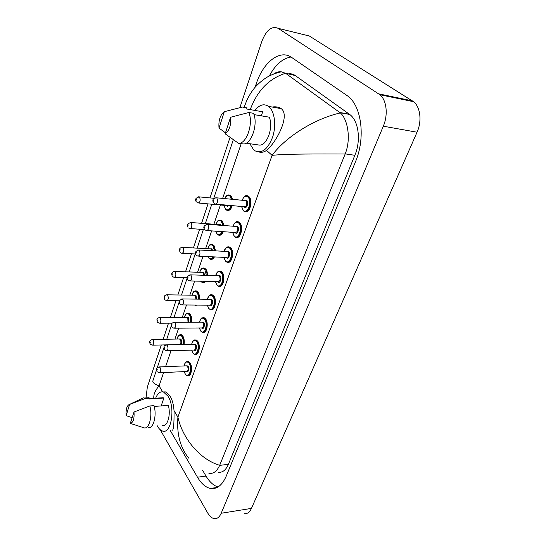 <?xml version="1.0" encoding="UTF-8"?>
<svg xmlns="http://www.w3.org/2000/svg" width="546" height="546" viewBox="0 0 546 546"><rect width="100%" height="100%" fill="white"/><g stroke="black" fill="none" stroke-linecap="round" stroke-linejoin="round"><path stroke-width="0.82" d="M272.161 107.03C275.832 106.477 278.849 107.016 281.21 108.64L281.408 108.791C290.233 115.718 276.576 142.131 266.544 150.396C263.977 152.191 261.486 152.73 259.057 152.013M162.701 391.926L165.568 391.912L170.072 396.089C172.311 399.89 173.628 404.757 174.024 410.688C174.194 424.597 173.512 431.087 171.963 430.159M207.446 275.402C207.48 272.672 206.934 270.55 205.815 269.041L203.597 267.956M227.907 262.305C232.05 263.315 234.459 251.563 230.835 247.877L228.521 246.819M236.602 237.442C240.929 238.582 243.591 226.317 239.769 222.686L237.537 221.703M232.562 199.345L230.972 195.823L228.965 194.956M224.01 225.539L222.324 220.98L221.11 220.297L221.894 220.946L223.573 225.505M215.629 250.873L213.943 245.379L212.599 244.588L213.513 245.352L215.199 250.853M245.564 211.787C250.082 213.063 253.023 200.245 248.996 196.683L246.853 195.775M184.05 344.546C184.596 341.134 184.179 338.281 182.814 335.988L181.463 334.794L180.467 334.684M195.584 354.47C199.058 355.125 200.696 345.052 197.72 341.223L196.287 339.974L197.29 341.23C200.519 345.379 198.28 356.197 194.608 354.354L192.895 352.969M203.324 332.453C206.948 333.183 208.743 322.734 205.624 318.932L204.3 317.792L203.139 317.642M211.282 309.773C215.069 310.585 217.049 299.74 213.773 295.966L212.565 294.942L211.336 294.751M219.472 286.397C223.43 287.305 225.614 276.023 222.167 272.297L221.089 271.389L219.792 271.157M191.66 322.201C192.021 318.96 191.55 316.339 190.261 314.325L189.005 313.227L187.947 313.09M199.461 299.16C199.645 296.15 199.133 293.768 197.925 292.014L196.772 291.025L195.652 290.854M188.07 375.853C191.393 376.44 192.881 366.707 190.042 362.865L188.513 361.513L187.49 361.425M195.543 305.398L196.888 305.064M211.172 259.336C212.414 259.473 213.5 258.668 214.435 256.913M219.335 235.258C220.925 235.408 222.229 234.22 223.259 231.688M227.743 210.428C229.689 210.579 231.197 208.988 232.262 205.637M203.249 282.712L205.726 281.354M305.228 34.985L309.316 35.988L413.527 101.686C420.393 106.9 422.085 121.219 417.048 132.214L251.453 508.387C249.652 512.257 247.263 514.025 244.287 513.69M239.892 107.637L261.759 41.612C266.209 30.126 271.642 25.689 278.057 28.303L379.886 94.711C386.629 100.027 388.281 114.803 383.312 126.201L221.178 513.267C219.424 517.219 217.11 519.007 214.23 518.639C211.793 518.168 209.589 516.229 207.617 512.831L160.244 429.743M146.021 397.897L147.311 387.203L161.295 344.983M163.179 339.298L168.516 323.177M170.407 317.465L175.948 300.73M177.853 294.976L183.606 277.614M185.524 271.812L191.496 253.781M193.434 247.939L199.631 229.218M201.583 223.314L208.019 203.883M209.998 197.905L230.023 137.435M170.161 430.323L197.475 477.197C201.242 483.592 205.528 487.332 210.326 488.424C216.851 489.496 222.167 485.367 226.269 476.057L355.439 161.889C365.629 138.24 361.759 106.32 347.857 96.11L291.721 57.473C279.736 48.853 263.083 62.421 256.142 84.091L255.043 87.36M202.511 470.174L206.026 476.092C209.548 481.968 213.547 485.599 218.025 486.977M291.004 57.009C282.623 58.361 275.382 64.694 269.287 76.003M218.141 472.16C222.386 472.884 225.812 470.263 228.426 464.305L354.859 155.296C361.206 140.479 358.626 120.707 349.713 114.469L295.243 75.539C292.949 73.928 290.452 73.41 287.769 73.983M273.471 74.099C275.955 72.284 278.549 71.519 281.251 71.806L285.51 73.266C268.939 78.604 257.186 90.718 250.245 109.623M295.243 75.539L285.51 73.266M286.056 73.621L340.356 112.92C347.734 119.171 351.276 138.998 345.209 153.876L345.161 154.006C318.495 153.992 287.23 153.706 272.099 155.351C285.558 137.005 314.366 118.775 340.356 112.92M188.773 458.176C180.207 447.604 176.583 433.92 177.907 417.124C182.582 438.622 200.286 459.759 219.69 465.288L345.161 154.006M219.69 465.288L219.656 465.376C216.871 471.396 213.288 474.051 208.9 473.341M152.955 380.623L152.839 380.985C152.587 382.5 154.661 384.138 159.077 385.906C155.139 390.465 153.392 394.601 153.835 398.321M155.665 398.205C157.664 393.229 160.285 391.175 163.527 392.035L168.018 396.219C175.628 407.569 171.219 434.636 162.49 431.012C160.661 430.446 159.016 428.883 157.548 426.33L157.193 425.682M141.237 398.826L143.332 397.822L145.489 398.416L149.686 398.15L149.42 398.942L163.896 398.014L161.159 405.937M160.913 397.87L163.896 398.014M126.16 415.67C125.737 409.193 126.884 405.425 129.6 404.381L126.16 415.67L132.166 417.656M129.811 404.374L145.489 398.416M146.396 397.877L148.819 397.727L149.686 398.15M154.238 406.422L168.345 405.432C171.055 414.899 167.363 427.163 162.503 425.232M134.009 412.032C134.425 418.912 133.183 422.7 130.289 423.382L134.009 412.032L149.822 405.958C152.805 416.202 148.962 429.914 143.837 427.764L130.289 423.382M149.822 405.958L154.047 405.664C157.05 415.875 153.187 429.538 148.027 427.402M254.873 110.422C259.432 104.716 263.984 103.371 268.536 106.388L268.728 106.538C274.624 111.145 276.501 125.464 272.631 137.101C267.663 149.549 261.664 154.068 254.648 150.641L253.672 149.857L249.843 143.714M224.31 111.698L219.021 128.078C218.366 120.475 220.127 115.015 224.31 111.698L242.363 107.05L247.038 107.855L246.649 109.002L262.715 111.773L261.309 115.841M225.464 132.849L219.021 128.078M246.137 143.182L259.5 145.106C267.008 145.789 273.689 127.116 269.274 117.185L253.979 114.605M230.569 117.26C231.231 125.082 229.422 130.59 225.157 133.79L230.569 117.26L248.792 112.503C253.767 123.266 246.444 144.458 238.425 143.25L243.086 143.912C251.146 145.127 258.497 124.031 253.494 113.302L248.792 112.503M225.157 133.79L238.425 143.25M186.807 361.513L188.097 361.527L189.619 362.878C192.683 367.028 190.663 377.429 187.148 375.764L185.326 374.276M184.282 371.621L185.271 373.983C188.643 379.62 192.69 368.345 189.059 363.281C186.903 360.892 185.244 361.773 184.091 365.936M186.172 365.854L188.111 365.97C189.244 370.168 188.663 372.024 186.363 371.526M159.644 372.713L186.555 371.519C188.199 370.973 188.534 369.253 187.551 366.373L186.363 365.847M158.927 366.932L160.06 367.478C161.002 370.427 160.681 372.181 159.091 372.734L157.241 371.771M157.207 369.526L156.948 370.304L157.207 369.526M179.798 334.766L181.054 334.8L182.398 335.995C183.763 338.295 184.179 341.141 183.633 344.553M182.965 344.567C183.524 341.332 183.156 338.602 181.852 336.391C179.818 334.193 178.228 335.073 177.075 339.039M179.102 339.005L180.924 339.086C181.852 341.018 181.832 342.861 180.863 344.615M152.737 345.174L179.361 344.567C180.992 344.021 181.333 342.322 180.378 339.475L179.279 338.998M152.143 339.496L153.194 339.987C154.109 342.895 153.774 344.628 152.204 345.188L150.464 344.287M150.136 342.772L150.389 341.987L150.136 342.772M266.544 150.396L272.099 155.351L177.907 417.124L174.024 410.688M241.202 143.646L222.638 198.396M220.4 204.996L213.882 224.229M211.623 230.89L205.624 248.601M202.989 256.367L197.611 272.236M194.622 281.047L189.831 295.174M186.507 304.975L182.282 317.444M178.644 328.18L174.945 339.08M171.014 350.689L165.595 366.673M163.609 372.536L159.077 385.906L162.647 391.83M383.312 126.201L417.048 132.214M378.747 93.864L412.36 100.853M278.057 28.303L309.316 35.988M221.178 513.267L251.453 508.387M206.026 476.092L197.475 477.197M257.787 84.412L256.142 84.091M349.392 114.23L339.796 112.469M354.859 155.296L345.209 153.876M228.426 464.305L219.656 465.376M194.478 339.946L195.864 339.981C192.554 340.636 193.482 339.435 191.564 344.369M191.755 350.116L192.827 352.655C196.307 358.21 200.471 346.601 196.731 341.639C194.553 339.339 192.854 340.247 191.639 344.369M193.789 344.321L195.748 344.41C197.543 346.785 195.673 352.477 193.905 350.061M166.987 350.798L194.103 350.054C195.837 349.508 196.198 347.761 195.181 344.813L193.987 344.314M166.312 344.942L167.445 345.454C168.421 348.478 168.072 350.259 166.4 350.812L164.633 349.918M164.558 347.522L164.285 348.334L164.558 347.522M199.345 322.16L201.071 318.55C201.167 317.997 202.102 317.745 203.876 317.792L205.2 318.932C208.592 323.082 206.115 334.343 202.286 332.302L200.682 331.033M199.447 327.975L200.607 330.692C204.197 336.172 208.483 324.208 204.627 319.342C202.436 317.137 200.696 318.079 199.42 322.16M201.638 322.147L203.617 322.201C205.494 324.57 203.481 330.48 201.665 327.948M174.556 328.214L201.87 327.948C203.706 327.409 204.095 325.634 203.044 322.611L201.843 322.147M173.915 322.283L175.061 322.761C176.065 325.853 175.689 327.675 173.921 328.221L172.263 327.395M172.126 324.856L171.847 325.682L172.126 324.856M208.9 308.49L208.606 308.053M210.538 294.833L212.135 294.936L213.343 295.959C216.926 300.102 214.175 311.834 210.183 309.582L208.709 308.435M207.371 305.153L208.62 308.074C212.326 313.459 216.748 301.126 212.763 296.376C210.558 294.267 208.784 295.229 207.446 299.269M209.725 299.297L211.718 299.317C213.698 301.679 211.514 307.821 209.657 305.173M182.35 304.941L209.869 305.173C211.8 304.641 212.223 302.832 211.138 299.734L209.937 299.304M181.763 298.921L182.903 299.365C183.954 302.532 183.538 304.388 181.675 304.934L180.132 304.183M179.927 301.481L179.641 302.334L179.927 301.481M218.953 271.232L220.659 271.376L221.737 272.277C225.518 276.399 222.468 288.657 218.318 286.172L216.98 285.149M215.54 281.627L216.878 284.753C220.707 290.042 225.266 277.327 221.15 272.7C218.932 270.686 217.124 271.676 215.718 275.669M218.066 275.744L220.072 275.73C222.12 278.037 219.861 284.377 217.936 281.756L217.888 281.695M190.39 280.931L218.107 281.702C220.154 281.176 220.611 279.327 219.485 276.146L218.284 275.75M189.858 274.822L191.004 275.232C192.083 278.48 191.639 280.371 189.667 280.91L188.261 280.241M187.981 277.368L187.688 278.255L187.981 277.368M187.244 313.165L188.588 313.227L189.837 314.319C191.127 316.339 191.598 318.966 191.243 322.201M190.574 322.201C190.936 319.137 190.506 316.639 189.285 314.721C187.244 312.605 185.613 313.513 184.405 317.444M186.486 317.444L188.329 317.492L188.732 322.215M188.008 322.215L187.776 317.888L186.677 317.444M159.302 317.472L160.353 317.936C161.295 320.911 160.94 322.679 159.282 323.232L157.637 322.399M157.248 320.768L157.507 319.956L157.248 320.768M194.915 290.922L196.348 291.018L197.502 292.008C198.71 293.762 199.222 296.144 199.037 299.16M196.464 305.057L194.144 305.043M198.362 299.147C198.546 296.314 198.075 294.069 196.935 292.41C194.881 290.39 193.223 291.318 191.953 295.209M194.096 295.243L195.959 295.263L196.601 299.126M195.918 299.112L195.393 295.666L194.287 295.25M166.673 294.792L167.724 295.222C168.7 298.266 168.318 300.068 166.571 300.621L165.029 299.863M164.571 298.096L164.837 297.27L164.571 298.096M204.777 268.161L204.347 268.147L205.385 269.028C206.504 270.536 207.05 272.659 207.023 275.389M205.296 281.347C204.327 282.603 203.289 282.992 202.197 282.507L200.908 281.504M200.88 281.224C202.013 282.5 203.194 282.528 204.409 281.32M206.34 275.361L204.818 269.431C202.75 267.506 201.058 268.461 199.734 272.311M201.938 272.386L203.808 272.372L204.566 275.307M203.883 275.286L203.235 272.782L202.136 272.393M174.276 271.417L175.321 271.812C176.331 274.938 175.914 276.774 174.078 277.327L172.659 276.638M172.12 274.74L172.399 273.88L172.12 274.74M227.634 246.888L229.456 247.079L230.392 247.857C234.391 251.952 231.006 264.762 226.699 262.025L225.518 261.131M223.962 257.364L225.389 260.715C229.347 265.895 234.057 252.771 229.798 248.28C227.573 246.369 225.723 247.386 224.256 251.331M226.672 251.453L228.692 251.406C230.801 253.651 228.474 260.189 226.488 257.623L226.372 257.48M198.689 256.163L226.604 257.494C228.76 256.975 229.252 255.091 228.091 251.829L226.897 251.467M198.218 249.945L199.358 250.321C200.471 253.658 199.993 255.589 197.911 256.122L196.662 255.548M196.287 252.484L195.987 253.399L196.287 252.484M236.609 221.765L238.541 222.01L239.325 222.652C243.55 226.72 239.803 240.124 235.333 237.121L234.323 236.363M232.651 232.33L234.173 235.913C238.261 240.977 243.12 227.429 238.725 223.082C236.493 221.28 234.609 222.318 233.074 226.208M235.551 226.392L237.578 226.31C239.762 228.481 237.36 235.23 235.306 232.726L235.128 232.5M207.241 230.589L235.367 232.521C237.64 232.009 238.172 230.084 236.971 226.733L235.79 226.406M206.852 224.263L207.985 224.604C209.138 228.03 208.613 230.002 206.415 230.528L205.344 230.05M204.873 226.795L204.552 227.737L204.873 226.795M245.884 195.823L248.553 196.635C253.023 200.655 248.867 214.708 244.239 211.411L243.407 210.804M241.612 206.484L243.243 210.319C247.468 215.254 252.491 201.262 247.939 197.072C245.707 195.372 243.789 196.444 242.185 200.266M244.731 200.512L246.758 200.402C249.017 202.498 246.533 209.466 244.41 207.03L244.164 206.716M216.08 204.17L244.403 206.736C246.799 206.238 247.379 204.272 246.144 200.832L244.97 200.539M215.779 197.727L216.892 198.034C218.086 201.549 217.526 203.569 215.206 204.095L214.319 203.713M213.732 200.252L213.411 201.221L213.732 200.252M214.005 256.893C212.851 259.009 211.541 259.739 210.073 259.097L208.92 258.217M208.074 256.606L208.804 257.814C210.312 259.405 211.78 259.084 213.22 256.852M214.503 250.812L212.933 245.761C210.865 243.925 209.138 244.915 207.753 248.71M210.019 248.833L211.896 248.792L212.626 250.716M211.916 250.675L211.316 249.201L210.224 248.846M182.111 247.318L183.156 247.686C184.2 250.88 183.749 252.757 181.811 253.303L180.535 252.709M179.9 250.655L180.187 249.775L179.9 250.655M210.974 244.417L212.599 244.588C208.797 244.997 210.237 243.632 207.671 248.71M222.823 231.654C221.56 234.65 220.018 235.756 218.188 234.971L217.178 234.214M215.793 231.176L217.042 233.784C218.885 235.49 220.564 234.766 222.079 231.606M222.857 225.45L221.307 221.362C219.226 219.629 217.465 220.632 216.025 224.386M218.352 224.556L220.236 224.488L220.707 225.293M219.881 225.232L218.564 224.577M190.199 222.461L191.236 222.795C192.315 226.071 191.83 227.989 189.79 228.535L188.67 228.03M187.926 225.819L188.227 224.911L187.926 225.819M219.39 220.086L221.11 220.297C219.178 220.058 218.161 220.215 218.059 220.775C217.813 220.502 217.11 221.703 215.936 224.379M228.071 194.99L230.535 195.775L232.118 199.304M231.825 205.596C230.508 209.514 228.747 211.009 226.542 210.094L225.696 209.473M224.024 205.323L225.539 209.016C227.73 210.756 229.579 209.596 231.095 205.535M231.368 199.229L229.934 196.198C228.051 194.635 226.344 195.441 224.822 198.601M228.849 205.33C228.105 206.354 227.368 206.518 226.631 205.828L226.413 205.542M198.553 196.813L199.577 197.113C200.682 200.471 200.164 202.43 198.014 202.975L197.072 202.566M196.212 200.191L196.519 199.249L196.212 200.191M198.792 203.044L226.631 205.562L227.975 205.248M188.513 361.513L188.097 361.527C185.23 362.094 185.695 361.056 184.016 365.936M184.207 371.621L185.265 374.174M186.432 365.84L159.466 366.912C155.781 367.772 156.634 368.98 156.92 371.287M188.561 375.696L188.984 375.675M179.341 338.998L152.668 339.489C149.863 340.138 149.01 341.564 150.123 343.782M177.006 339.039C178.61 334.316 178.597 335.121 181.054 334.8L181.463 334.794M289.571 73.758L289.175 74.27M379.886 94.711L413.527 101.686M217.131 487.476L210.326 488.424M349.713 114.469L340.103 112.701M152.839 380.985L156.579 369.765M157.187 367.936L163.896 347.822M164.517 345.959L164.872 344.901M166.762 339.23L171.444 325.204M174.024 317.458L179.218 301.89M181.504 295.038L187.237 277.839M189.209 271.942L195.202 253.965M197.147 248.137L203.371 229.477M205.337 223.594L211.793 204.218M213.779 198.266L233.299 139.749M244.11 107.35L246.799 100.382C247.236 99.249 250.662 92.663 253.835 88.821C256.688 84.964 263.704 78.863 268.229 76.563C272.038 74.502 276.378 72.911 281.251 71.806M191.68 350.123L192.82 352.859M194.055 344.314L166.892 344.935C163.145 345.755 163.93 346.874 164.264 349.379M196.137 354.306L196.56 354.293M199.372 327.975L200.594 330.91M201.904 322.147L174.543 322.29C170.714 323.102 171.444 324.085 171.833 326.808M203.876 317.792L204.3 317.792M203.924 332.282L204.354 332.275M212.565 294.942L212.135 294.936C210.005 294.219 208.415 295.659 207.357 299.269M207.289 305.153L208.606 308.306M210.005 299.304L182.432 298.935C179.102 300.252 178.173 301.788 179.634 303.542M211.944 309.596L212.374 309.596M221.089 271.389L220.659 271.376C218.304 270.686 216.625 272.113 215.629 275.669M215.452 281.627L216.864 285.005M218.352 275.757L190.574 274.85C187.128 276.099 186.159 277.661 187.681 279.545M220.202 286.213L220.632 286.227M186.739 317.438L159.862 317.479C156.183 318.257 156.879 319.274 157.241 321.84M159.855 323.232L172.208 323.157M184.336 317.444C186.172 312.605 185.79 313.609 188.588 313.227L189.005 313.227M194.356 295.25L167.274 294.806C163.234 295.29 164.264 297.488 164.571 299.249M167.178 300.628L179.416 300.771M196.116 305.241L196.54 305.248M191.878 295.209C193.96 290.247 193.264 291.421 196.348 291.018L196.772 291.025M202.204 272.399L174.918 271.444C170.802 271.847 171.758 274.092 172.126 275.976M174.727 277.341L187.244 277.723M203.876 282.548L204.306 282.562M204.347 268.147C200.914 268.543 201.938 267.342 199.652 272.311M149.536 398.594L163.234 397.72M129.6 404.381L143.332 397.822M144.629 397.986L148.819 397.727M163.527 392.035L165.568 391.912M268.536 106.388L281.21 108.64M229.893 247.106L229.456 247.079C226.843 246.41 225.082 247.823 224.16 251.324M223.874 257.364L225.382 260.981M226.965 251.467L198.983 249.993C195.393 251.167 194.396 252.764 195.994 254.791M228.706 262.114L229.143 262.135M238.984 222.045L238.541 222.01C236.807 220.557 234.957 221.956 232.978 226.201M232.555 232.323L234.166 236.2M235.852 226.413L207.664 224.331C203.951 225.382 202.921 227.02 204.573 229.238M237.462 237.257L237.906 237.285M248.375 196.178L247.925 196.13C246.191 194.574 244.239 195.953 242.083 200.259M241.516 206.477L243.236 210.626M245.038 200.539L216.639 197.823C211.473 198.314 212.926 201.372 213.438 202.846M246.492 211.609L246.935 211.643M210.285 248.853L182.794 247.365C178.59 247.727 179.484 249.931 179.921 251.986M182.507 253.337L195.645 253.986M211.862 259.179L212.292 259.2M207.958 256.6L208.797 258.067M218.625 224.577L190.929 222.522C187.387 223.587 186.398 225.164 187.954 227.252M190.52 228.59L204.77 229.573M220.079 235.094L220.516 235.121M215.697 231.17L217.042 234.057M224.72 198.594C226.119 195.454 227.846 194.342 229.893 195.256L230.33 195.297M196.253 201.733C194.629 199.474 195.652 197.864 199.317 196.888L214.162 198.307M223.935 205.316L225.539 209.302"/></g></svg>
